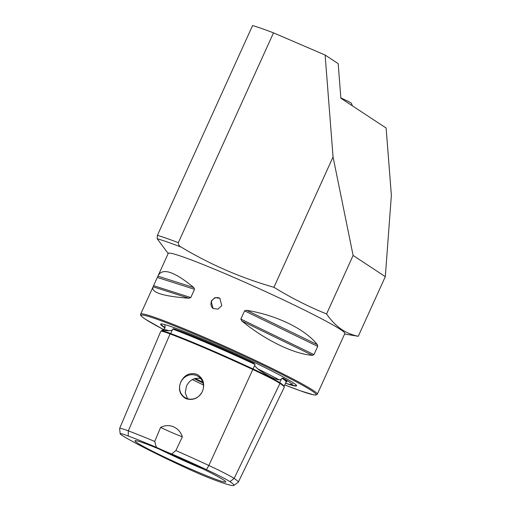 <?xml version="1.0" encoding="UTF-8"?>
<svg xmlns="http://www.w3.org/2000/svg" width="511" height="511" viewBox="0 0 511 511"><rect width="100%" height="100%" fill="white"/><g stroke="black" fill="none" stroke-linecap="round" stroke-linejoin="round"><path stroke-width="0.77" d="M233.834 485.45L238.164 482.358A92.996 5.199 -155.6 0 0 238.273 482.231L284.244 387.319A95.646 5.346 -155.6 0 0 279.971 383.41A39.928 2.229 -155.6 0 0 252.907 369.542A95.646 5.346 -155.6 0 0 170.08 333.926A39.928 2.229 -155.6 0 0 160.78 331.307L119.644 428.41A37.277 2.082 -155.6 0 0 119.631 428.48L120.155 433.775A34.607 1.935 -155.6 0 0 121.714 435.123A90.326 5.053 -155.6 0 0 182.938 466.492A34.607 1.935 24.4 0 0 212.915 479.375A90.326 5.053 -155.6 0 0 233.834 485.45A90.326 5.053 -155.6 0 0 229.912 481.637A34.607 1.935 -155.6 0 0 206.45 469.615A90.326 5.053 -155.6 0 0 171.779 453.96A18.473 1.035 -155.6 0 1 156.309 447.304A90.326 5.053 -155.6 0 0 128.229 435.985A34.607 1.935 -155.6 0 0 120.155 433.775M286.128 381.979L286.103 382.068A95.787 5.353 -155.6 0 0 283.139 378.197L281.88 378.191L281.286 379.347L279.242 379.884C273.934 379.034 266.716 375.336 257.601 368.795L254.567 365.652L255.034 364.439L253.833 363.18A95.787 5.353 -155.6 0 0 173.651 328.707A69.387 3.877 24.4 0 1 253.833 363.18M173.651 328.707L172.744 329.065L172.181 330.234L169.173 330.777C162.396 330.483 160.39 330.215 163.169 329.978M213.266 308.65A6.158 5.793 123.4 0 1 211.535 301.362A6.158 5.793 123.4 0 1 220.03 298.373M211.158 301.113L213.049 308.51L217.967 309.136L221.819 305.699L219.819 298.226L214.946 297.632L211.158 301.113M180.664 382.26C178.058 389.548 179.827 395.016 185.972 398.669C193.062 400.726 198.517 398.363 202.356 391.586C205.198 383.997 203.359 378.223 196.837 374.256C189.632 372.308 184.241 374.972 180.664 382.26M180.728 382.292A12.468 11.734 -56.6 0 0 184.669 397.347A12.468 11.734 -56.6 0 0 202.324 391.579A12.468 11.734 -56.6 0 0 198.377 376.518A12.468 11.734 -56.6 0 0 180.728 382.292M200.746 378.619L200.146 378.453C194.091 377.552 189.53 380.095 186.47 386.073L185.244 392.787L187.582 398.708M283.139 378.197A69.387 3.877 24.4 0 1 288.447 381.398A69.387 3.877 24.4 0 1 291.487 384.31A69.387 3.877 24.4 0 1 285.54 383.224M285.534 383.237A74.651 4.171 -155.6 0 0 296.584 385.581A74.651 4.171 -155.6 0 0 293.257 382.796A74.651 4.171 -155.6 0 0 220.663 346.867A74.651 4.171 -155.6 0 0 160.824 324A74.651 4.171 -155.6 0 0 163.961 327.212A74.651 4.171 -155.6 0 0 165.002 327.883M223.537 479.938A49.861 2.785 -155.6 0 0 174.519 455.697A49.861 2.785 -155.6 0 0 135.013 440.706A49.861 2.785 -155.6 0 0 137.178 442.807A49.861 2.785 -155.6 0 0 187.652 467.686A49.861 2.785 -155.6 0 0 225.779 481.873A49.861 2.785 -155.6 0 0 223.537 479.938M188.987 298.258L153.089 286.799L140.678 314.105A96.969 5.423 -155.6 0 1 216.217 342.504A96.969 5.423 -155.6 0 1 312.968 390.27A96.969 5.423 -155.6 0 1 317.299 394.224L344.855 333.485A96.969 5.423 -155.6 0 0 340.524 329.525A96.969 5.423 -155.6 0 0 243.773 281.765A96.969 5.423 -155.6 0 0 168.234 253.367L157.925 276.132C162.064 267.406 174.027 271.226 193.822 287.597L194.519 289.309L190.782 297.549L188.987 298.258C162.69 296.214 150.726 292.394 153.089 286.799L157.925 276.132L193.822 287.597M273.928 287.297L333.057 156.947L325.124 55.041L273.5 32.845L178.326 242.655C178.301 244.756 179.297 246.264 181.316 247.171C210.2 264.532 241.071 277.907 273.928 287.297C290.778 297.664 308.325 306.555 326.567 313.965C331.115 320.557 336.264 325.807 342.025 329.723C346.988 332.923 352.398 335.107 358.262 336.289L344.618 334.002M168.208 253.539L157.164 238.714L157.407 235.36L252.581 25.55A123.138 6.886 -155.6 0 1 273.5 32.845M325.124 55.041L338.18 63.632L340.869 98.24L386.124 128.031L391.369 195.33L385.313 276.649L358.262 336.289M312.515 355.343C293.927 354.11 265.164 340.128 241.824 320.978L240.834 319.068L244.577 310.829L246.66 310.311C276.502 315.134 305.265 329.116 317.357 344.676L317.708 346.381L313.965 354.621L312.515 355.343L241.824 320.978M156.309 447.304L154.724 441.459L160.595 427.4C169.167 422.929 179.189 427.177 182.376 436.771L175.867 450.549L171.779 453.96M238.273 482.231A92.996 5.199 -155.6 0 0 234.121 478.43A37.277 2.082 -155.6 0 0 208.858 465.483A92.996 5.199 -155.6 0 0 175.867 450.549M154.724 441.459A92.996 5.199 -155.6 0 0 128.325 430.862A37.277 2.082 -155.6 0 0 119.644 428.41M159.394 449.182A47.14 2.638 -155.6 0 0 203.34 469.117M195.24 378.453A31.554 1.763 -155.6 0 0 202.797 382.209M279.9 383.365A0.613 0.581 123.4 0 1 279.709 382.624A39.328 2.197 -155.6 0 0 253.054 368.948A95.046 5.314 -155.6 0 0 170.744 333.562A39.328 2.197 -155.6 0 0 161.585 330.981L161.923 330.183L163.36 329.627L164.893 328.171C165.162 326.599 165.098 325.724 164.695 325.545L164.695 325.552M160.595 427.4A18.473 1.035 -155.6 0 0 182.376 436.771M333.057 156.947L353.114 255.455L385.313 276.649M326.567 313.965L353.114 255.455M352.309 105.771A15.394 15.394 0 0 0 351.389 103.279A10.003 0.562 -155.6 0 0 340.85 97.933M206.45 469.615L208.858 465.483L254.567 365.652M170.106 333.938A0.613 0.466 110.7 0 0 170.744 333.562L172.181 330.234M279.242 379.884A70.013 3.916 -155.6 0 0 257.601 368.795M169.173 330.777A70.013 3.916 -155.6 0 0 163.36 329.627M161.054 323.948A74.37 4.158 -155.6 0 0 164.325 327.059A74.37 4.158 -155.6 0 0 165.091 327.551M317.299 394.224L315.76 395.06L313.384 394.799L300.232 390.762L284.736 384.892A96.049 5.372 -155.6 0 0 311.787 390.762A96.049 5.372 -155.6 0 0 201.455 337.132A96.049 5.372 -155.6 0 0 145.431 319.247A96.049 5.372 -155.6 0 0 163.552 329.544M181.316 247.171A120.858 6.758 -155.6 0 0 157.164 238.714M178.326 242.655A123.138 6.886 -155.6 0 0 157.407 235.36M128.229 435.985L128.325 430.862L170.08 333.926M192.315 379.596A43.096 2.408 -155.6 0 0 203.416 384.955M194.263 378.734A41.557 2.325 -155.6 0 0 203.039 382.982M255.034 364.439A95.174 5.321 -155.6 0 0 172.744 329.065M283.931 386.648L283.956 386.501A95.046 5.314 -155.6 0 0 283.956 386.495L286.103 382.068A95.174 5.321 -155.6 0 0 281.88 378.191M283.956 386.495L283.956 386.501A95.046 5.314 -155.6 0 0 279.715 382.611L281.286 379.347M229.912 481.637L234.121 478.43L279.971 383.41M289.884 384.349A74.37 4.158 -155.6 0 0 296.476 385.377M240.834 319.068L313.965 354.621M244.577 310.829L317.708 346.381M246.66 310.311L317.357 344.676M157.382 277.454L194.519 289.309M153.645 285.694L190.782 297.549M163.546 329.55L145.303 319.177C138.628 314.501 141.055 315.115 140.678 314.105M291.487 384.31L292.873 383.691"/></g></svg>
